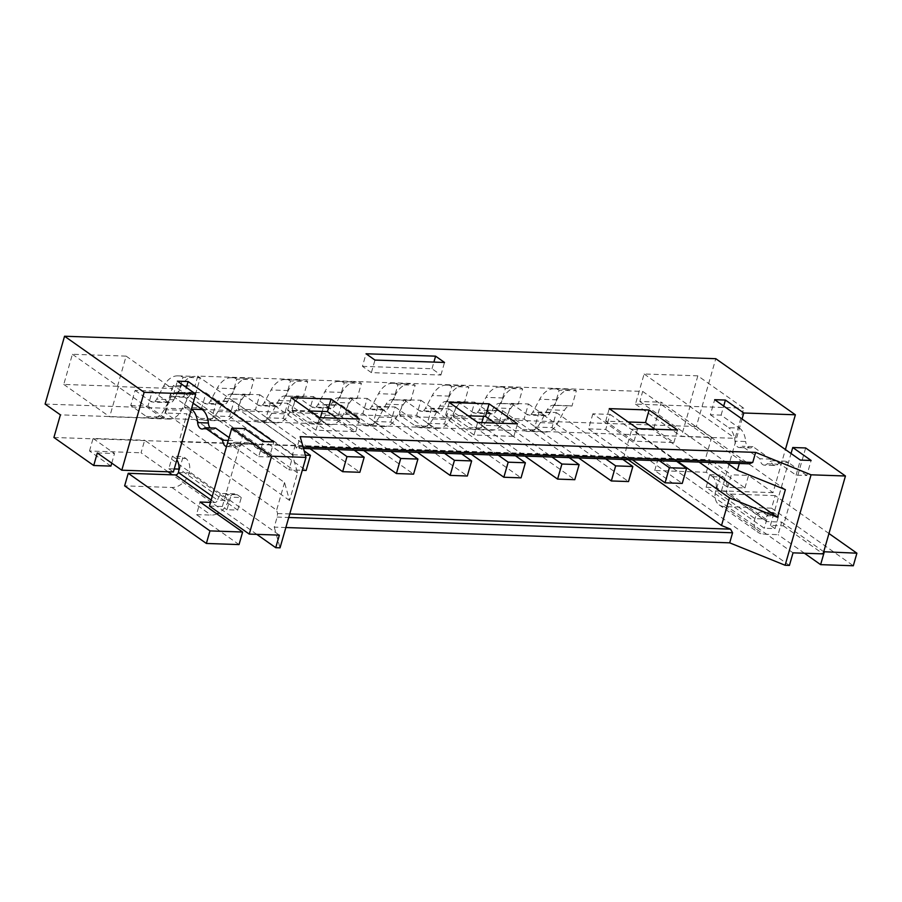 <?xml version="1.0" encoding="UTF-8"?>
<svg xmlns="http://www.w3.org/2000/svg" width="902" height="902" viewBox="0 0 902 902"><rect width="100%" height="100%" fill="white"/><g stroke="black" fill="none" stroke-linecap="round" stroke-linejoin="round"><path stroke-width="0.68" stroke-dasharray="4.51 3.38" d="M285.866 527.523L274.253 527.129L277.128 517.072L277.568 513.531L276.621 510.16L179.058 441.405L623.958 456.75L631.885 429.115L653.375 429.859L653.567 429.183M277.568 513.531L289.756 513.948M628.074 459.648L623.958 456.75M336.897 418.257L355.816 431.596L315.971 430.22L287.591 410.23L310.13 410.996M494.95 423.049L513.869 436.388L474.024 435.012L445.644 415.021L468.183 415.799M654.965 429.228L673.895 442.566L634.038 441.191L605.67 421.189L628.198 421.967M739.313 463.481L740.26 460.189L642.686 391.423L197.786 376.089L194.9 386.135L173.41 385.391L165.483 413.026L186.985 413.77L179.058 441.405M740.26 460.189L749.258 463.831M303.478 448.452L296.296 448.204L295.349 444.844L197.786 376.089M303.049 446.93L297.299 446.727L300.186 436.681M296.296 448.204L297.299 446.727M653.792 428.405L661.301 402.213L639.811 401.48L642.686 391.423M539.125 411.955L534.807 427.029L552.001 427.627L556.32 412.552L539.125 411.955L605.704 458.881M592.862 413.815L588.532 428.89L605.727 429.476L610.056 414.401L592.862 413.815L659.441 460.73M216.728 400.838L212.41 415.912L229.604 416.51L233.922 401.435L216.728 400.838L293.251 454.766L288.933 469.841L302.271 470.303M270.465 402.698L266.146 417.773L283.341 418.359L287.659 403.284L270.465 402.698L337.044 449.613M320.424 417.694L319.872 419.622L337.066 420.219L341.396 405.145L324.201 404.547L390.769 451.462M322.228 411.425L324.201 404.547M377.927 406.396L373.608 421.471L390.803 422.068L395.121 406.994L377.927 406.396L444.506 453.323M431.663 408.256L427.334 423.331L444.528 423.917L448.858 408.843L431.663 408.256L498.242 455.172M481.815 422.598L481.07 425.18L498.265 425.778L502.583 410.703L485.389 410.106L551.968 457.021M483.607 416.329L485.389 410.106M727.204 463.064L639.811 401.48M274.253 527.129L280.037 547.841M256.811 534.356L172.338 474.813M168.054 471.802L141.062 452.781L144.67 440.221L279.349 535.134M110.912 466.097L89.478 451L141.062 452.781M53.917 437.47L705.161 459.93L711.644 437.312L60.4 414.852M789.419 565.407L654.739 470.494L706.322 472.276L727.756 487.373L744.951 487.971L705.161 459.93M277.128 517.072L288.753 517.477M711.644 437.312L696.333 426.533L715.782 358.692M744.951 487.971L748.547 475.41L773.037 492.661L785.405 449.534M727.756 487.373L731.353 474.813L748.547 475.41M706.322 472.276L709.93 459.716L731.353 474.813M654.739 470.494L658.347 457.934L709.93 459.716M793.027 552.847L658.347 457.934M696.333 426.533L45.1 404.073M697.844 375.841L689.207 405.99L635.47 404.13L644.118 373.98L697.844 375.841L743.767 408.189L735.119 438.338L681.382 436.489L690.03 406.34L743.767 408.189M554.786 405.438L571.981 406.024L576.344 390.791L559.15 390.205L554.786 405.438A12.583 7.768 92 0 0 553.512 405.223L570.707 405.81A12.583 7.768 92 0 1 571.981 406.024M501.05 403.577L518.244 404.175L522.619 388.942L505.424 388.356L501.05 403.577A12.583 7.768 92 0 0 499.787 403.363L516.981 403.961A12.583 7.768 92 0 1 518.244 404.175M286.126 396.17L303.32 396.767L307.683 381.535L290.489 380.937L286.126 396.17A12.583 7.768 92 0 0 284.852 395.955L302.046 396.553A12.583 7.768 92 0 1 303.32 396.767M232.389 394.321L249.583 394.907L253.958 379.674L236.764 379.088L232.389 394.321A12.583 7.768 92 0 0 231.126 394.106L248.321 394.693A12.583 7.768 92 0 1 249.583 394.907M178.664 392.46L195.858 393.058L200.221 377.825L183.027 377.228L178.664 392.46A12.583 7.768 92 0 0 177.39 392.246L194.584 392.844A12.583 7.768 92 0 1 195.858 393.058M117.497 386.27L63.76 384.421L72.408 354.272L126.133 356.121L117.497 386.27L163.409 418.629L109.672 416.769L118.32 386.62L172.045 388.48L163.409 418.629M447.324 401.728L464.519 402.326L468.882 387.093L451.688 386.496L447.324 401.728A12.583 7.768 92 0 0 446.05 401.514L463.245 402.112A12.583 7.768 92 0 1 464.519 402.326M393.588 399.879L410.782 400.465L415.157 385.233L397.962 384.647L393.588 399.879A12.583 7.768 92 0 0 392.325 399.665L409.519 400.251A12.583 7.768 92 0 1 410.782 400.465M339.862 398.019L357.057 398.616L361.42 383.384L344.226 382.786L339.862 398.019A12.583 7.768 92 0 0 338.588 397.805L355.783 398.402A12.583 7.768 92 0 1 357.057 398.616M689.207 405.99L735.119 438.338M644.118 373.98L690.03 406.34M635.47 404.13L681.382 436.489M773.037 492.661L721.453 490.88L716.864 487.644L706.119 487.283L764.276 528.256L775.021 528.628L770.432 525.392L783.319 525.843L805.655 447.956M783.319 525.843L823.12 553.884M770.432 525.392L791.043 453.503M767.14 463.842A7.656 4.736 92 0 1 764.355 465.15L775.1 465.522A7.656 4.736 92 0 0 777.885 464.214L767.14 463.842A17.814 11.004 92 0 1 773.612 460.775A17.814 11.004 92 0 1 777.693 462.219L796.06 475.162L806.805 475.534L811.123 460.46M806.805 475.534L788.438 462.591A17.814 11.004 92 0 0 784.357 461.147A17.814 11.004 92 0 0 777.885 464.214M796.06 475.162L800.378 460.088M710.348 414.762L728.715 427.706L739.46 428.078L721.104 415.134L710.348 414.762L714.677 399.687M764.355 465.15A7.656 4.736 92 0 1 759.924 458.757L742.166 446.242A7.656 4.736 92 0 1 739.381 447.561A7.656 4.736 92 0 1 734.95 441.157A17.814 11.004 92 0 0 728.715 427.706M721.104 415.134L723.708 406.047M721.453 490.88L742.064 418.99M677.639 461.362L631.885 429.115M699.129 462.095L653.375 429.859M785.371 489.651L661.301 402.213M775.021 528.628L778.618 516.068L774.649 513.272A10.937 6.765 -88 0 0 774.017 512.888A10.937 6.765 -88 0 0 772.135 512.381A10.937 6.765 -88 0 0 765.64 519A2.74 1.996 125.2 0 0 766.215 521.311A2.74 1.996 125.2 0 0 767.072 521.593L781.684 522.089L778.076 534.649L763.464 534.153A16.405 11.963 125.2 0 1 758.334 532.496A16.405 11.963 125.2 0 1 754.895 518.627A10.937 6.765 92 0 1 761.389 512.009A10.937 6.765 92 0 1 763.893 512.9L767.873 515.696L764.276 528.256M739.46 428.078A17.814 11.004 92 0 1 745.695 441.529L734.95 441.157M775.1 465.522A7.656 4.736 92 0 1 770.669 459.118L752.911 446.614A7.656 4.736 92 0 1 750.126 447.933A7.656 4.736 92 0 1 745.695 441.529M706.119 487.283L709.716 474.711L712.479 476.662A10.937 6.765 92 0 1 715.714 491.026L726.46 491.387A10.937 6.765 -88 0 0 724.926 478.782A10.937 6.765 -88 0 0 723.224 477.023L720.461 475.083L716.864 487.644M770.669 459.118L759.924 458.757M752.911 446.614L742.166 446.242M709.716 474.711L720.461 475.083M828.961 533.51L775.179 495.604L771.571 508.176L724.283 506.541A16.405 11.963 125.2 0 1 719.153 504.883A16.405 11.963 125.2 0 1 715.714 491.026L754.895 518.627L765.64 519L726.46 491.387A2.74 1.996 125.2 0 0 727.035 493.698A2.74 1.996 125.2 0 0 727.891 493.98L767.072 521.593M778.618 516.068L767.873 515.696M775.179 495.604L727.891 493.98M823.74 551.731L781.684 522.089M771.571 508.176L853.303 565.768M804.46 553.242L778.076 534.649M506.901 418.472L524.096 419.058L528.414 403.983L511.22 403.397L506.901 418.472L522.529 429.487A24.613 15.21 -88 0 0 528.166 431.472A24.613 15.21 -88 0 0 540.366 422.632L547.277 409.745A12.583 7.768 92 0 1 553.512 405.223M524.096 419.058L539.723 430.074A24.613 15.21 -88 0 0 545.36 432.069A24.613 15.21 -88 0 0 557.56 423.218L564.472 410.331A12.583 7.768 92 0 1 570.707 405.81M528.414 403.983L544.041 414.999A8.208 5.074 -88 0 0 545.924 415.664A8.208 5.074 -88 0 0 549.995 412.721L556.906 399.834A28.988 17.916 92 0 1 571.282 389.416A28.988 17.916 92 0 1 576.344 390.791M511.22 403.397L526.847 414.413A8.208 5.074 -88 0 0 528.73 415.078A8.208 5.074 -88 0 0 532.8 412.124L539.712 399.236A28.988 17.916 92 0 1 554.087 388.818A28.988 17.916 92 0 1 559.15 390.205M453.165 416.611L470.359 417.209L474.677 402.134L457.483 401.537L453.165 416.611L468.792 427.627A24.613 15.21 -88 0 0 474.429 429.623A24.613 15.21 -88 0 0 486.629 420.772L493.552 407.884A12.583 7.768 92 0 1 499.787 403.363M470.359 417.209L485.986 428.224A24.613 15.21 -88 0 0 491.624 430.209A24.613 15.21 -88 0 0 503.823 421.369L510.746 408.482A12.583 7.768 92 0 1 516.981 403.961M474.677 402.134L490.316 413.15A8.208 5.074 -88 0 0 492.188 413.815A8.208 5.074 -88 0 0 496.258 410.861L503.181 397.974A28.988 17.916 92 0 1 517.545 387.556A28.988 17.916 92 0 1 522.619 388.942M457.483 401.537L473.122 412.552A8.208 5.074 -88 0 0 474.993 413.217A8.208 5.074 -88 0 0 479.063 410.275L485.986 397.387A28.988 17.916 92 0 1 500.351 386.969A28.988 17.916 92 0 1 505.424 388.356M556.32 412.552L622.899 459.468M552.001 427.627L628.525 481.555M534.807 427.029L578.667 457.945M610.056 414.401L676.635 461.328M605.727 429.476L682.25 483.404M588.532 428.89L632.403 459.794M238.241 409.204L255.435 409.79L259.753 394.726L242.559 394.129L238.241 409.204L253.868 420.219A24.613 15.21 -88 0 0 259.505 422.204A24.613 15.21 -88 0 0 271.705 413.364L278.617 400.477A12.583 7.768 92 0 1 284.852 395.955M255.435 409.79L271.062 420.817A24.613 15.21 -88 0 0 276.7 422.801A24.613 15.21 -88 0 0 288.899 413.95L295.811 401.074A12.583 7.768 92 0 1 302.046 396.553M259.753 394.726L275.381 405.742A8.208 5.074 -88 0 0 277.264 406.396A8.208 5.074 -88 0 0 281.334 403.453L288.245 390.566A28.988 17.916 92 0 1 302.61 380.148A28.988 17.916 92 0 1 307.683 381.535M242.559 394.129L258.186 405.145A8.208 5.074 -88 0 0 260.069 405.81A8.208 5.074 -88 0 0 264.139 402.856L271.051 389.968A28.988 17.916 92 0 1 285.415 379.55A28.988 17.916 92 0 1 290.489 380.937M184.504 407.354L201.698 407.941L206.017 392.866L188.822 392.28L184.504 407.354L200.131 418.37A24.613 15.21 -88 0 0 205.769 420.355A24.613 15.21 -88 0 0 217.968 411.515L224.891 398.628A12.583 7.768 92 0 1 231.126 394.106M201.698 407.941L217.326 418.956A24.613 15.21 -88 0 0 222.963 420.952A24.613 15.21 -88 0 0 235.163 412.101L242.086 399.214A12.583 7.768 92 0 1 248.321 394.693M206.017 392.866L221.655 403.882A8.208 5.074 -88 0 0 223.527 404.547A8.208 5.074 -88 0 0 227.597 401.604L234.509 388.717A28.988 17.916 92 0 1 248.884 378.299A28.988 17.916 92 0 1 253.958 379.674M188.822 392.28L204.461 403.295A8.208 5.074 -88 0 0 206.332 403.949A8.208 5.074 -88 0 0 210.403 401.007L217.314 388.119A28.988 17.916 92 0 1 231.69 377.701A28.988 17.916 92 0 1 236.764 379.088M130.767 405.494L147.962 406.092L152.291 391.017L135.097 390.419L130.767 405.494L146.406 416.51A24.613 15.21 -88 0 0 152.043 418.505A24.613 15.21 -88 0 0 164.243 409.655L171.155 396.767A12.583 7.768 92 0 1 177.39 392.246M147.962 406.092L163.6 417.107A24.613 15.21 -88 0 0 169.238 419.092A24.613 15.21 -88 0 0 181.437 410.252L188.349 397.365A12.583 7.768 92 0 1 194.584 392.844M152.291 391.017L167.919 402.033A8.208 5.074 -88 0 0 169.801 402.698A8.208 5.074 -88 0 0 173.86 399.744L180.783 386.857A28.988 17.916 92 0 1 195.148 376.438A28.988 17.916 92 0 1 200.221 377.825M135.097 390.419L150.724 401.435A8.208 5.074 -88 0 0 152.607 402.1A8.208 5.074 -88 0 0 156.666 399.158L163.589 386.27A28.988 17.916 92 0 1 177.953 375.852A28.988 17.916 92 0 1 183.027 377.228M305.361 455.183L293.251 454.766M233.922 401.435L304.177 450.932M229.604 416.51L306.128 470.438M212.41 415.912L288.933 469.841M287.659 403.284L354.238 450.199M283.341 418.359L359.864 472.287M266.146 417.773L310.006 448.677M341.396 405.145L407.963 452.06M337.066 420.219L413.59 474.136M319.872 419.622L363.743 450.526M126.133 356.121L172.045 388.48M72.408 354.272L118.32 386.62M63.76 384.421L109.672 416.769M111.758 463.132L114.509 453.537L93.086 438.44L144.67 440.221M97.315 452.951L114.509 453.537M89.478 451L93.086 438.44M226.526 446.558A7.656 4.736 92 0 0 227.033 446.625A7.656 4.736 92 0 0 229.818 445.306A17.814 11.004 92 0 1 236.29 442.251A17.814 11.004 92 0 1 240.372 443.683L258.739 456.626L263.057 441.552M258.739 456.626L269.484 456.998L273.802 441.924M237.7 510.104L241.296 497.543L230.551 497.171L226.954 509.731L237.7 510.104L179.543 469.119L183.14 456.559L172.395 456.187L175.146 458.126A10.937 6.765 92 0 1 176.86 459.885M241.296 497.543L237.316 494.736A10.937 6.765 -88 0 0 234.813 493.856A10.937 6.765 -88 0 0 228.319 500.475L189.138 472.862A16.405 11.963 -54.8 0 1 171.921 487.486L124.634 485.862M216.92 513.892A16.405 11.963 -54.8 0 1 211.102 515.098L196.478 514.591L200.086 502.031M239.03 544.582L196.478 514.591M212.252 496.348L217.574 500.103A2.74 1.996 -54.8 0 1 214.699 502.538L210.516 502.391M234.813 493.856L224.068 493.484A10.937 6.765 92 0 0 217.574 500.103L228.319 500.475A16.405 11.963 -54.8 0 1 219.028 512.787M224.068 493.484A10.937 6.765 92 0 1 225.951 493.98A10.937 6.765 92 0 1 226.571 494.364L230.551 497.171M174.255 468.939L168.798 468.747L172.395 456.187M178.393 472.49L189.138 472.862A10.937 6.765 -88 0 0 185.902 458.498L183.14 456.559M168.798 468.747L173.387 471.983M193.118 403.183L183.771 396.598L173.026 396.226L177.356 381.151M173.026 396.226L191.393 409.17M183.771 396.598L186.376 387.522M215.589 428.078A7.656 4.736 92 0 1 212.804 429.397A7.656 4.736 92 0 1 210.121 427.898M228.285 440.413L233.347 440.593L229.097 437.594M229.818 445.306L240.563 445.678A7.656 4.736 92 0 1 237.778 446.997A7.656 4.736 92 0 1 233.347 440.593M240.563 445.678A17.814 11.004 92 0 1 247.035 442.611A17.814 11.004 92 0 1 251.117 444.055L269.484 456.998M209.467 506.056L222.354 506.496L226.954 509.731M222.354 506.496L244.69 428.608M295.349 444.844L292.473 454.89L297.491 472.828L289.565 500.463L284.547 482.525L186.985 413.77M284.547 482.525L276.621 510.16M289.565 500.463L165.483 413.026M297.491 472.828L173.41 385.391M292.473 454.89L194.9 386.135M399.428 414.762L416.623 415.36L420.952 400.285L403.758 399.687L399.428 414.762L415.067 425.778A24.613 15.21 -88 0 0 420.704 427.773A24.613 15.21 -88 0 0 432.904 418.923L439.815 406.035A12.583 7.768 92 0 1 446.05 401.514M416.623 415.36L432.261 426.375A24.613 15.21 -88 0 0 437.898 428.36A24.613 15.21 -88 0 0 450.098 419.52L457.01 406.633A12.583 7.768 92 0 1 463.245 402.112M420.952 400.285L436.579 411.301A8.208 5.074 -88 0 0 438.462 411.955A8.208 5.074 -88 0 0 442.532 409.012L449.444 396.125A28.988 17.916 92 0 1 463.808 385.706A28.988 17.916 92 0 1 468.882 387.093M403.758 399.687L419.385 410.703A8.208 5.074 -88 0 0 421.268 411.368A8.208 5.074 -88 0 0 425.338 408.414L432.25 395.527A28.988 17.916 92 0 1 446.614 385.109A28.988 17.916 92 0 1 451.688 386.496M345.703 412.913L362.897 413.499L367.215 398.425L350.021 397.838L345.703 412.913L361.33 423.929A24.613 15.21 -88 0 0 366.967 425.913A24.613 15.21 -88 0 0 379.167 417.074L386.079 404.186A12.583 7.768 92 0 1 392.325 399.665M362.897 413.499L378.524 424.515A24.613 15.21 -88 0 0 384.162 426.511A24.613 15.21 -88 0 0 396.361 417.66L403.273 404.772A12.583 7.768 92 0 1 409.519 400.251M367.215 398.425L382.854 409.44A8.208 5.074 -88 0 0 384.726 410.106A8.208 5.074 -88 0 0 388.796 407.163L395.707 394.275A28.988 17.916 92 0 1 410.083 383.857A28.988 17.916 92 0 1 415.157 385.233M350.021 397.838L365.66 408.854A8.208 5.074 -88 0 0 367.531 409.519A8.208 5.074 -88 0 0 371.601 406.565L378.513 393.678A28.988 17.916 92 0 1 392.889 383.26A28.988 17.916 92 0 1 397.962 384.647M291.966 411.053L309.16 411.65L313.479 396.576L296.284 395.978L291.966 411.053L307.605 422.068A24.613 15.21 -88 0 0 313.231 424.064A24.613 15.21 -88 0 0 325.43 415.213L332.353 402.326A12.583 7.768 92 0 1 338.588 397.805M309.16 411.65L324.799 422.666A24.613 15.21 -88 0 0 330.425 424.65A24.613 15.21 -88 0 0 342.625 415.811L349.548 402.923A12.583 7.768 92 0 1 355.783 398.402M313.479 396.576L329.117 407.591A8.208 5.074 -88 0 0 331 408.256A8.208 5.074 -88 0 0 335.059 405.302L341.982 392.415A28.988 17.916 92 0 1 356.346 381.997A28.988 17.916 92 0 1 361.42 383.384M296.284 395.978L311.923 406.994A8.208 5.074 -88 0 0 313.806 407.659A8.208 5.074 -88 0 0 317.865 404.716L324.788 391.829A28.988 17.916 92 0 1 339.152 381.411A28.988 17.916 92 0 1 344.226 382.786M395.121 406.994L461.7 453.909M390.803 422.068L467.326 475.997M373.608 421.471L417.468 452.387M448.858 408.843L515.437 455.758M444.528 423.917L521.052 477.846M427.334 423.331L471.205 454.236M502.583 410.703L569.162 457.618M498.265 425.778L574.788 479.695M481.07 425.18L524.93 456.096M605.67 421.189L609.267 408.629M673.895 442.566L677.492 430.006M634.038 441.191L637.646 428.63M445.644 415.021L449.252 402.461M474.024 435.012L477.632 422.452M513.869 436.388L517.477 423.827M287.591 410.23L291.199 397.658M315.971 430.22L319.579 417.66M355.816 431.596L359.424 419.035M362.446 366.336L431.99 368.738L440.92 375.029L371.376 372.627L362.446 366.336L366.043 353.776M371.376 372.627L374.973 360.067M431.99 368.738L433.896 362.097M440.92 375.029L444.517 362.457M777.693 462.219L788.438 462.591M774.649 513.272L763.893 512.9M712.479 476.662L723.224 477.023M724.283 506.541L763.464 534.153M547.277 409.745L564.472 410.331M556.906 399.834L539.712 399.236M493.552 407.884L510.746 408.482M503.181 397.974L485.986 397.387M540.366 422.632L557.56 423.218M522.529 429.487L539.723 430.074M544.041 414.999L526.847 414.413M549.995 412.721L532.8 412.124M486.629 420.772L503.823 421.369M468.792 427.627L485.986 428.224M490.316 413.15L473.122 412.552M496.258 410.861L479.063 410.275M278.617 400.477L295.811 401.074M288.245 390.566L271.051 389.968M224.891 398.628L242.086 399.214M234.509 388.717L217.314 388.119M171.155 396.767L188.349 397.365M180.783 386.857L163.589 386.27M271.705 413.364L288.899 413.95M253.868 420.219L271.062 420.817M275.381 405.742L258.186 405.145M281.334 403.453L264.139 402.856M217.968 411.515L235.163 412.101M200.131 418.37L217.326 418.956M221.655 403.882L204.461 403.295M227.597 401.604L210.403 401.007M164.243 409.655L181.437 410.252M146.406 416.51L163.6 417.107M167.919 402.033L150.724 401.435M173.86 399.744L156.666 399.158M171.921 487.486L211.102 515.098M211.181 500.058L214.699 502.538M237.316 494.736L226.571 494.364M175.146 458.126L185.902 458.498M240.372 443.683L251.117 444.055M439.815 406.035L457.01 406.633M449.444 396.125L432.25 395.527M386.079 404.186L403.273 404.772M395.707 394.275L378.513 393.678M332.353 402.326L349.548 402.923M341.982 392.415L324.788 391.829M432.904 418.923L450.098 419.52M415.067 425.778L432.261 426.375M436.579 411.301L419.385 410.703M442.532 409.012L425.338 408.414M379.167 417.074L396.361 417.66M361.33 423.929L378.524 424.515M382.854 409.44L365.66 408.854M388.796 407.163L371.601 406.565M325.43 415.213L342.625 415.811M307.605 422.068L324.799 422.666M329.117 407.591L311.923 406.994M335.059 405.302L317.865 404.716M773.612 460.775L784.357 461.147M739.381 447.561L750.126 447.933M772.135 512.381L761.389 512.009M727.035 493.698L766.215 521.311M719.153 504.883L758.334 532.496M554.087 388.818L571.282 389.416M500.351 386.969L517.545 387.556M545.36 432.069L528.166 431.472M545.924 415.664L528.73 415.078M491.624 430.209L474.429 429.623M492.188 413.815L474.993 413.217M285.415 379.55L302.61 380.148M231.69 377.701L248.884 378.299M177.953 375.852L195.148 376.438M276.7 422.801L259.505 422.204M277.264 406.396L260.069 405.81M222.963 420.952L205.769 420.355M223.527 404.547L206.332 403.949M169.238 419.092L152.043 418.505M169.801 402.698L152.607 402.1M202.059 429.025L212.804 429.397M227.033 446.625L237.778 446.997M236.29 442.251L247.035 442.611M446.614 385.109L463.808 385.706M392.889 383.26L410.083 383.857M339.152 381.411L356.346 381.997M437.898 428.36L420.704 427.773M438.462 411.955L421.268 411.368M384.162 426.511L366.967 425.913M384.726 410.106L367.531 409.519M330.425 424.65L313.231 424.064M331 408.256L313.806 407.659"/><path stroke-width="1.35" d="M289.756 513.948L730.53 529.147L732.582 532.778L288.753 517.477M628.074 459.648L721.521 525.505L730.53 529.147M310.13 410.996L327.449 411.594L336.897 418.257M468.183 415.799L485.502 416.397L494.95 423.049M628.198 421.967L645.516 422.564L654.965 429.228M303.049 446.93L752.753 462.433L749.258 463.831L303.478 448.452M653.567 429.183L653.792 428.405M320.424 417.694L322.228 411.425M481.815 422.598L483.607 416.329M721.521 525.505L729.447 497.87L777.456 517.297L785.371 489.651L737.374 470.235L727.204 463.064M737.374 470.235L739.313 463.481M785.123 565.261L811.056 474.813L845.445 475.997L823.12 553.884L793.027 552.847L789.419 565.407L785.123 565.261L729.695 542.835L285.866 527.523M256.811 534.356L275.741 547.694L280.037 547.841L305.981 457.393L271.592 456.209L231.791 428.168L244.69 428.608L263.057 441.552L273.802 441.924L188.101 381.523L177.356 381.151L195.723 394.095L144.14 392.325L64.549 336.232L45.1 404.073L60.4 414.852L53.917 437.47L93.718 465.511L110.912 466.097L111.758 463.132M172.338 474.813L168.054 471.802M729.695 542.835L732.582 532.778M785.405 449.534L795.372 414.785L715.782 358.692L64.549 336.232M811.056 474.813L755.639 452.387L300.186 436.681L305.981 457.393M752.753 462.433L755.639 452.387M291.199 397.658L319.579 417.66L359.424 419.035L331.045 399.034L291.199 397.658M449.252 402.461L477.632 422.452L517.477 423.827L489.098 403.825L449.252 402.461M366.043 353.776L374.973 360.067L444.517 362.457L435.587 356.166L366.043 353.776M649.113 410.004L609.267 408.629L637.646 428.63L677.492 430.006L649.113 410.004L645.516 422.564M845.445 475.997L805.655 447.956L792.757 447.516L811.123 460.46L800.378 460.088L714.677 399.687L725.422 400.06L743.789 413.003L795.372 414.785M791.043 453.503L792.757 447.516M723.708 406.047L725.422 400.06M742.064 418.99L743.789 413.003M729.447 497.87L677.639 461.362M777.456 517.297L699.129 462.095M828.961 533.51L856.9 553.197L823.74 551.731M804.46 553.242L820.628 564.641L853.303 565.768L856.9 553.197M820.628 564.641L824.236 552.08M605.704 458.881L615.649 465.883L611.331 480.958L628.525 481.555L632.843 466.481L615.649 465.883M622.899 459.468L632.843 466.481M578.667 457.945L611.331 480.958M659.441 460.73L669.385 467.743L665.056 482.818L682.25 483.404L686.58 468.33L669.385 467.743M676.635 461.328L686.58 468.33M632.403 459.794L665.056 482.818M304.177 450.932L310.446 455.363L305.361 455.183M302.271 470.303L306.128 470.438L310.446 455.363M337.044 449.613L346.988 456.615L342.67 471.69L359.864 472.287L364.183 457.213L346.988 456.615M354.238 450.199L364.183 457.213M310.006 448.677L342.67 471.69M390.769 451.462L400.725 458.475L396.395 473.55L413.59 474.136L417.919 459.062L400.725 458.475M407.963 452.06L417.919 459.062M363.743 450.526L396.395 473.55M93.718 465.511L97.315 452.951L121.804 470.201L144.14 392.325M275.741 547.694L279.349 535.134L249.256 534.097L271.592 456.209M249.256 534.097L209.467 506.056L231.791 428.168M209.963 530.895L128.242 473.302L124.634 485.862L206.366 543.455L209.963 530.895L242.638 532.022L200.086 502.031L210.516 502.391M242.638 532.022L239.03 544.582L206.366 543.455M128.242 473.302L175.518 474.926L211.181 500.058M121.804 470.201L173.387 471.983L176.86 459.885A10.937 6.765 92 0 1 178.393 472.49A2.74 1.996 -54.8 0 1 175.518 474.926M219.028 512.787A16.405 11.963 -54.8 0 1 216.92 513.892M174.255 468.939L178.991 469.096M176.86 459.885L195.723 394.095M186.376 387.522L188.101 381.523M202.138 409.542L191.393 409.17A17.814 11.004 92 0 1 197.628 422.621L208.373 422.993A17.814 11.004 92 0 0 202.138 409.542L193.118 403.183M210.121 427.898A7.656 4.736 92 0 1 208.373 422.993M226.526 446.558A7.656 4.736 92 0 1 222.602 440.221L204.844 427.706L215.589 428.078L229.097 437.594M204.844 427.706A7.656 4.736 92 0 1 202.059 429.025A7.656 4.736 92 0 1 197.628 422.621M222.602 440.221L228.285 440.413M444.506 453.323L454.45 460.324L450.132 475.399L467.326 475.997L471.645 460.922L454.45 460.324M461.7 453.909L471.645 460.922M417.468 452.387L450.132 475.399M498.242 455.172L508.187 462.185L503.857 477.248L521.052 477.846L525.381 462.771L508.187 462.185M515.437 455.758L525.381 462.771M471.205 454.236L503.857 477.248M551.968 457.021L561.912 464.034L557.594 479.109L574.788 479.695L579.107 464.62L561.912 464.034M569.162 457.618L579.107 464.62M524.93 456.096L557.594 479.109M485.502 416.397L489.098 403.825M327.449 411.594L331.045 399.034M433.896 362.097L435.587 356.166M178.393 472.49L212.252 496.348"/></g></svg>
